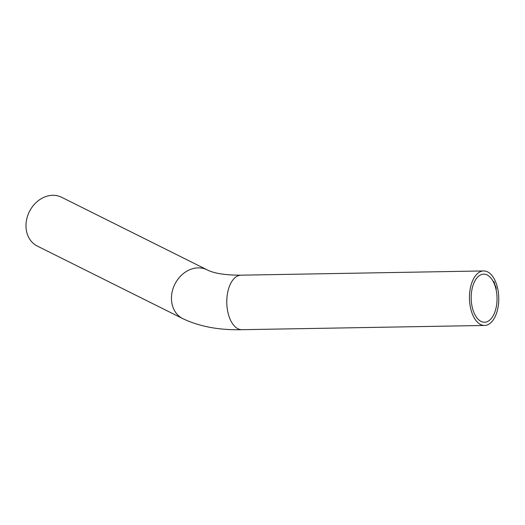 <?xml version="1.0" encoding="UTF-8"?>
<svg xmlns="http://www.w3.org/2000/svg" width="525" height="525" viewBox="0 0 525 525"><rect width="100%" height="100%" fill="white"/><g stroke="black" fill="none" stroke-linecap="round" stroke-linejoin="round"><path stroke-width="0.79" d="M493.808 282.352L493.927 281.958L493.966 282.417M494.471 282.726L494.209 283.205L494.13 282.647L494.471 282.726M494.904 284.097L494.708 284.438L494.648 283.868L494.904 284.097M494.931 285.042L495.062 285.41L494.931 285.042M495.436 285.948L495.436 286.342M495.895 286.847L496.033 287.201L495.613 287.188L495.895 286.847M495.843 288.054L495.961 287.7L495.738 288.054M496.099 288.678L496.184 289.085M494.917 285.462A24.045 12.928 -91 0 1 495.587 309.763A24.045 12.928 -91 0 1 484.529 322.245A24.045 12.928 -91 0 1 473.301 310.938A24.045 12.928 -91 0 1 472.631 286.637A24.045 12.928 -91 0 1 483.689 274.155A24.045 12.928 -91 0 1 494.917 285.462M496.361 283.762A27.261 14.654 -91 0 1 497.123 311.305A27.261 14.654 -91 0 1 484.582 325.461A27.261 14.654 -91 0 1 469.455 298.456A27.261 14.654 -91 0 1 483.637 270.939A27.261 14.654 -91 0 1 496.361 283.762M496.283 288.277L495.967 288.533L496.197 288.199M495.587 286.538L495.666 286.932L495.863 286.578M495.318 285.613L495.377 286.007L495.259 285.646M494.753 284.563L494.891 284.924L494.753 284.563M494.255 283.323L494.504 283.927L494.255 283.323M493.959 282.66L494.248 282.227L493.959 282.66M493.585 281.879L493.848 281.426L493.585 281.879M37.334 246.087A27.261 22.496 -63.5 0 1 29.374 211.647A27.261 22.496 -63.5 0 1 61.674 197.295L207.152 269.857A27.261 22.496 -63.5 0 0 174.851 284.209A27.261 22.496 -63.5 0 0 182.812 318.649L37.334 246.087M495.856 287.7L495.941 288.113M495.607 287.129L495.974 287.136M182.812 318.649C199.552 326.596 219.26 330.277 241.927 329.693A27.261 14.654 -91 0 1 226.793 302.689A27.261 14.654 -91 0 1 240.975 275.179C225.35 275.185 214.075 273.413 207.152 269.857M241.927 329.693L484.582 325.461M240.975 275.179L483.637 270.939"/></g></svg>
